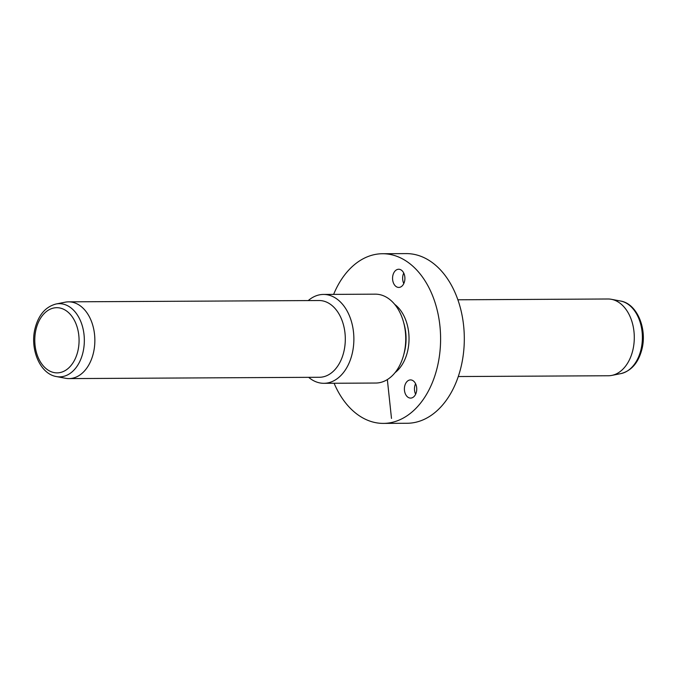<?xml version="1.0" encoding="UTF-8"?>
<svg xmlns="http://www.w3.org/2000/svg" width="677" height="677" viewBox="0 0 677 677"><rect width="100%" height="100%" fill="white"/><g stroke="black" fill="none" stroke-linecap="round" stroke-linejoin="round"><path stroke-width="1.02" d="M333.626 294.385A84.828 57.638 89.7 0 1 382.513 253.731L406.225 253.604A84.828 57.638 89.7 0 1 460.935 367.374A84.828 57.638 89.7 0 1 407.114 423.269L383.402 423.396A84.828 57.638 89.7 0 1 334.099 383.258M382.513 253.731A84.828 57.638 89.7 0 1 437.224 367.501A84.828 57.638 89.7 0 1 383.402 423.396M394.708 304.371A38.377 26.073 89.7 0 1 407.503 351.651A38.377 26.073 89.7 0 1 395.063 372.629M403.416 321.677L404.067 323.961A38.377 26.073 89.7 0 1 404.541 351.668A38.377 26.073 89.7 0 1 404.22 352.937L403.594 355.23A44.437 30.194 -90.3 0 0 403.974 353.758A44.437 30.194 -90.3 0 0 403.416 321.677A44.437 30.194 -90.3 0 0 375.312 294.165L323.445 294.436A44.437 30.194 89.7 0 1 352.108 354.029A44.437 30.194 89.7 0 1 323.911 383.309A44.437 30.194 89.7 0 1 308.661 377.334M323.911 383.309L375.786 383.038A44.437 30.194 -90.3 0 0 403.594 355.23M308.255 300.58A44.437 30.194 89.7 0 1 323.445 294.436M68.58 301.84L319.036 300.52A38.377 26.073 89.7 0 1 343.781 351.989A38.377 26.073 89.7 0 1 319.434 377.275L68.986 378.595A38.377 26.073 89.7 0 1 65.593 378.282L56.436 376.564A36.592 24.863 89.7 0 0 82.882 352.751A36.592 24.863 89.7 0 0 56.047 303.998L65.187 302.187A38.377 26.073 89.7 0 1 68.58 301.84A38.377 26.073 89.7 0 1 93.333 353.309A38.377 26.073 89.7 0 1 68.986 378.595M458.278 376.539L608.42 375.752A38.377 26.073 -90.3 0 0 611.813 375.405A38.377 26.073 -90.3 0 0 632.767 350.466A38.377 26.073 -90.3 0 0 611.407 299.31A38.377 26.073 -90.3 0 0 608.014 298.997L457.872 299.793M416.27 392.499A9.089 6.178 89.7 0 1 410.609 398.093A9.089 6.178 89.7 0 1 404.854 385.501A9.089 6.178 89.7 0 1 410.516 379.915A9.089 6.178 89.7 0 1 416.27 392.499M397.924 269.328A9.089 6.178 89.7 0 1 398.685 269.251A9.089 6.178 89.7 0 1 404.897 277.739A9.089 6.178 89.7 0 1 399.557 287.353A9.089 6.178 89.7 0 1 398.787 287.429A9.089 6.178 89.7 0 1 392.575 278.941A9.089 6.178 89.7 0 1 397.924 269.328M403.746 273.059A9.089 6.178 -90.3 0 0 403.805 283.57M415.576 383.715A9.089 6.178 -90.3 0 0 414.933 385.45A9.089 6.178 -90.3 0 0 415.627 394.226M387.346 379.577L391.492 418.42M77.779 351.397A32.598 22.146 89.7 0 1 49.463 370.92A32.598 22.146 89.7 0 1 36.076 329.166A32.598 22.146 89.7 0 1 64.391 309.643A32.598 22.146 89.7 0 1 77.779 351.397M620.953 373.594C631.413 370.81 638.386 362.745 641.881 349.4C647.33 328.861 637.15 303.651 620.564 301.028A36.592 24.863 89.7 0 1 640.933 349.806A36.592 24.863 89.7 0 1 620.953 373.594L611.813 375.405M56.047 303.998C45.587 306.783 38.614 314.847 35.119 328.193C29.67 348.731 39.85 373.941 56.436 376.564M620.564 301.028L611.407 299.31"/></g></svg>
